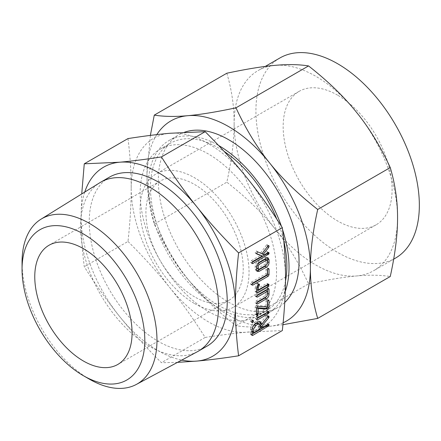 <?xml version="1.0" encoding="UTF-8"?>
<svg xmlns="http://www.w3.org/2000/svg" width="441" height="441" viewBox="0 0 441 441"><rect width="100%" height="100%" fill="white"/><g stroke="black" fill="none" stroke-linecap="round" stroke-linejoin="round"><path stroke-width="0.33" stroke-dasharray="2.21 1.65" d="M207.022 346.163A97.582 56.338 60 0 1 158.236 341.328A97.582 56.338 60 0 1 94.484 255.339A97.582 56.338 60 0 1 109.445 177.144M84.738 192.072A109.125 63.002 -120 0 0 81.072 217.104A109.125 63.002 -120 0 0 119.654 316.544A109.125 63.002 -120 0 0 158.236 350.755A109.125 63.002 -120 0 0 181.742 360.093M197.414 351.692A97.582 56.338 60 0 1 149.516 346.361A97.582 56.338 60 0 1 86.012 261.177A97.582 56.338 60 0 1 99.853 182.706M177.508 362.364L161.434 362.695C145.475 346.764 131.545 331.384 119.654 316.544C107.709 301.732 95.918 285.118 84.27 266.7C82.114 249.54 81.045 233.008 81.072 217.104L81.734 193.935M89.506 379.227A95.405 55.081 60 0 1 22.05 262.384M127.995 138.573C130.15 155.734 131.214 172.266 131.192 188.169C131.214 204.045 130.15 221.806 127.995 241.459L84.27 266.7M127.995 241.459C143.953 257.384 157.878 272.77 169.774 287.604C181.714 302.421 193.511 319.03 205.159 337.448L161.434 362.695M205.159 337.448C221.117 334.973 235.042 333.209 246.938 332.156L282.323 330.557M131.192 188.169A109.125 63.002 60 0 1 169.774 133.276A109.125 63.002 60 0 1 208.356 143.617A109.125 63.002 60 0 1 246.938 177.828A109.125 63.002 60 0 1 285.52 277.268A109.125 63.002 60 0 1 246.938 332.156A109.125 63.002 60 0 1 208.356 321.82A109.125 63.002 60 0 1 169.774 287.604A109.125 63.002 60 0 1 131.192 188.169M208.356 311.467A96.452 55.687 -120 0 0 256.579 316.247A96.452 55.687 -120 0 0 271.364 238.956A96.452 55.687 -120 0 0 208.356 153.964A96.452 55.687 -120 0 0 160.133 149.19A96.452 55.687 -120 0 0 145.348 226.476A96.452 55.687 -120 0 0 208.356 311.467M194.575 296.854A68.807 39.729 60 0 1 149.62 236.222A68.807 39.729 60 0 1 160.171 181.086A68.807 39.729 60 0 1 194.575 184.492A68.807 39.729 60 0 1 239.524 245.124A68.807 39.729 60 0 1 228.978 300.266A68.807 39.729 60 0 1 194.575 296.854M285.498 281.038A96.452 55.687 60 0 1 266.893 310.293A96.452 55.687 60 0 1 218.664 305.514A96.452 55.687 60 0 1 155.656 220.522A96.452 55.687 60 0 1 170.441 143.237A96.452 55.687 60 0 1 218.664 148.011A96.452 55.687 60 0 1 224.182 151.45M276.755 219.034A96.452 55.687 60 0 1 283.772 240.902M194.575 303.573A77.037 44.48 -120 0 0 233.091 307.388A77.037 44.48 -120 0 0 244.898 245.659A77.037 44.48 -120 0 0 194.575 177.773A77.037 44.48 -120 0 0 156.053 173.958A77.037 44.48 -120 0 0 144.246 235.687A77.037 44.48 -120 0 0 194.575 303.573M285.266 291.429A99.506 57.451 60 0 1 268.42 312.939A99.506 57.451 60 0 1 218.664 308.011A99.506 57.451 60 0 1 153.661 220.324A99.506 57.451 60 0 1 168.914 140.591A99.506 57.451 60 0 1 218.598 145.475M281.424 226.266A99.506 57.451 60 0 1 282.56 229.623M337.635 95.179A77.037 44.48 -120 0 0 299.114 91.364A77.037 44.48 -120 0 0 287.306 153.093A77.037 44.48 -120 0 0 337.635 220.98A77.037 44.48 -120 0 0 376.151 224.794A77.037 44.48 -120 0 0 387.959 163.065A77.037 44.48 -120 0 0 337.635 95.179M274.991 228.78C287.659 244.452 298.849 262.797 308.546 283.822C328.082 279.677 344.129 277.053 356.697 275.956A115.553 66.718 60 0 1 315.844 265.008A115.553 66.718 60 0 1 274.991 228.78A115.553 66.718 60 0 1 234.132 123.486C234.188 140.282 231.751 159.846 226.834 182.172C246.37 197.518 262.423 213.053 274.991 228.78M184.559 132.217A99.506 57.451 -120 0 0 178.936 134.803A99.506 57.451 -120 0 0 163.683 214.541A99.506 57.451 -120 0 0 228.686 302.228A99.506 57.451 -120 0 0 278.436 307.157A99.506 57.451 -120 0 0 284.737 302.454M282.929 324.714L269.539 326.279C256.866 327.437 245.681 327.244 235.985 325.712C216.448 310.37 200.401 294.831 187.833 279.103A115.553 66.718 -120 0 0 228.686 315.332A115.553 66.718 -120 0 0 269.539 326.279A115.553 66.718 -120 0 0 283.122 322.773M187.833 279.103C175.16 263.431 163.975 245.086 154.273 224.067C149.356 207.413 146.925 190.661 146.974 173.804A115.553 66.718 -120 0 0 187.833 279.103M235.985 325.712L308.546 283.822M154.273 224.067L226.834 182.172M279.853 58.003A115.553 66.718 -120 0 0 262.141 150.601A115.553 66.718 -120 0 0 337.635 252.428A115.553 66.718 -120 0 0 395.412 258.156M226.834 73.223C231.751 89.876 234.188 106.628 234.132 123.486A115.553 66.718 60 0 1 258.068 70.582A115.553 66.718 60 0 1 274.991 65.362A115.553 66.718 60 0 1 315.844 76.31A115.553 66.718 60 0 1 356.697 112.538A115.553 66.718 60 0 1 397.556 217.832A115.553 66.718 60 0 1 373.621 270.735A115.553 66.718 60 0 1 356.697 275.956C369.371 274.798 380.555 274.986 390.257 276.524M156.803 134.615A115.553 66.718 -120 0 0 146.974 173.804L150.375 135.393M256.64 253.641L255.493 253.239L255.201 252.699L256.056 250.968L257.505 251.783M257.483 251.794L262.015 253.74M260.587 252.914L266.502 245.086L267.93 245.913M266.502 245.086L266.86 244.761L268.293 245.582M266.86 244.761L268.861 245.643M267.433 244.816L268.067 245.786M267.665 245.554L267.329 246.712M267.207 246.64L261.745 253.625M261.695 253.685L264.374 254.771M262.946 253.944L266.833 251.701L268.26 252.528M266.833 251.701L268.889 252.517M267.461 251.695L268.056 252.643M267.665 252.417L267.489 253.128M252.109 262.329L251.337 262.775L251.938 263.123M251.337 262.775L251.938 263.15M252.147 263.613L250.505 262.323L251.331 260.653L252.759 261.474M251.331 260.653L260.89 255.135M255.493 253.239L256.927 254.066M255.201 252.699L256.634 253.525M256.778 270.818L255.89 270.609L255.168 268.982L255.168 266.232C255.267 264.236 256.144 262.638 257.798 261.436L259.225 262.263M257.798 261.436L264.98 257.29L266.408 258.117M264.98 257.29L266.816 257.153L267.378 257.781M267.422 263.051L266.425 265.019M255.168 268.982L256.601 269.809M255.168 266.232L256.601 267.059M256.783 268.073L257.759 268.371L265.013 264.187L265.995 262.753L265.708 259.325M257.858 263.531L256.783 265.697M265.995 259.964L267.422 260.791M265.995 262.753L267.422 263.58M265.013 264.187L266.447 265.008M257.759 268.371L259.192 269.197M252.109 283.872L251.331 284.318L250.505 283.861L251.337 282.19L265.995 273.723L265.995 269.352L266.799 267.659L268.233 268.486M268.029 268.663L266.799 267.659L268.773 268.492M267.604 268.42L267.604 269.346M251.331 284.318L251.938 284.666M252.147 285.151L250.714 284.329L250.505 283.861L251.938 284.688M251.337 282.19L252.765 283.012M265.995 273.723L267.422 274.55M265.995 269.352L267.422 270.179M256.601 291.38L255.378 291.848L255.168 291.247L255.168 287.78L256.601 288.607M255.168 287.78L257.026 283.497L258.459 284.324M257.026 283.497L257.285 283.293L258.713 284.12M257.285 283.293L259.33 284.158M257.897 283.331L258.503 284.285M258.117 284.065L257.643 285.333M257.555 285.283L256.877 286.937M256.783 286.882L256.783 287.256M256.783 289.147L266.777 283.381L268.205 284.202M266.777 283.381L268.834 284.197M267.4 283.37L268.001 284.324M267.604 284.098L267.428 284.809M256 291.727L255.168 291.247M256.772 295.801L256 296.247L255.168 295.795L256 294.119L257.428 294.946M256 294.119L266.777 287.896L268.211 288.723M266.777 287.896L267.34 287.802L267.985 288.855M267.604 288.64L267.604 289.07M267.422 294.698L266.425 296.666M256.772 302.719L256 303.165L256.601 303.513M256 303.165L256.601 303.535M256.811 303.998L255.168 302.708L256 301.032L257.434 301.859M256 301.032L265.024 295.828L266.452 296.65M265.024 295.828L265.995 294.401L267.422 295.227M265.995 294.401L265.995 290.476M256 296.247L256.601 296.595M256.816 297.091L255.383 296.264L255.168 295.795L256.601 296.622M256.601 313.887L255.978 314.565L255.168 314.075L255.168 307.195L255.885 305.508L257.312 306.335M255.885 305.508L257.737 306.23M256.309 305.409L265.995 306.126L267.422 306.953M265.995 306.126L265.995 300.944L267.422 301.771M265.995 300.944L266.799 299.257L268.233 300.084M268.029 300.255L266.799 299.257L268.773 300.084M267.604 300.012L267.604 300.927M255.978 314.565L256.601 314.924M256.794 315.403L255.168 314.075L256.601 314.902M255.168 307.195L256.601 308.022M256.982 319.846L255.345 318.556L256.772 319.383L255.345 318.556L256.155 316.903L257.588 317.724M256.155 316.903L266.838 310.734L268.271 311.555M266.838 310.734L268.784 311.511M267.356 310.69L268.067 311.677M267.665 311.445L267.483 312.167M256.938 318.578L256.155 319.025M251.32 321.82L250.505 321.368L251.32 319.692L251.883 319.692L252.12 320.436L251.32 321.82L251.938 322.178M252.12 322.663L250.505 321.368L251.938 322.195M251.32 319.692L252.748 320.519M252.12 320.436L252.55 320.684M260.24 323.677L260.24 323.319L261.667 324.146M260.24 323.319L266.827 315.26L268.26 316.087M266.827 315.26L268.856 316.12M267.428 315.298L268.056 316.247M267.665 316.026L267.731 316.627M267.571 316.533L267.483 316.93M267.356 316.858L261.32 324.3M260.24 327.31L266.816 323.512L268.244 324.339M266.816 323.512L268.883 324.317M267.45 323.49L268.056 324.444M267.665 324.218L267.483 324.934M251.993 334.195L251.387 334.543L251.993 334.895M251.387 334.543L250.769 334.664L250.565 334.074L251.993 334.901M250.565 334.074L250.565 329.289L251.993 330.116M250.565 329.289C250.714 326.478 251.943 324.223 254.253 322.52L255.681 323.347M254.253 322.52L256.557 321.186L257.991 322.013M256.557 321.186L259.082 320.998L259.705 321.561M254.253 324.648L252.175 328.512M252.175 331.963L258.624 328.242L258.624 324.631L257.952 323.165M258.624 328.242L260.052 329.063M258.624 324.631L260.052 325.458M266.392 315.684L267.819 316.511M160.171 181.086L49.017 245.257M228.978 300.266L117.83 364.437M256.579 316.247L266.893 310.293M160.133 149.19L170.441 143.237M299.114 91.364L156.053 173.958M376.151 224.794L233.091 307.388M268.42 312.939L278.436 307.157M168.914 140.591L178.936 134.803M265.267 66.426L258.068 70.582M393.67 259.159L373.621 270.735M257.66 251.745L256.232 250.918M268.244 257.974L266.816 257.153M257.324 271.435L255.89 270.609M256.805 292.675L255.378 291.848M268.773 288.629L267.34 287.802M253.31 320.519L251.883 319.692M252.202 335.491L250.769 334.664M260.515 321.825L259.082 320.998"/><path stroke-width="0.66" d="M253.547 321.263L252.748 322.647L251.938 322.195L252.748 320.519L253.31 320.519L253.547 321.263L252.55 320.684M252.12 322.663L251.938 322.195M257.588 319.852L256.772 319.383L257.588 317.724L268.784 311.511L269.093 312.272L268.271 313.683L257.588 319.852L256.772 319.383L256.982 319.846M268.233 300.084L269.038 300.839L269.038 307.719L268.326 309.141L258.211 308.524L258.211 313.97L257.406 315.392L256.601 314.902L256.601 308.022L257.312 306.335L267.422 306.953L267.422 301.771L268.233 300.084L268.773 300.084M256.794 315.403L256.601 314.902M256.601 296.622L257.428 294.946L268.211 288.723L268.773 288.629L269.038 289.461L269.038 294.274C268.889 296.209 268.018 297.719 266.408 298.805L257.428 303.987L256.601 303.535L257.434 301.859L266.452 296.65L267.422 295.227L267.422 291.303L257.434 297.074L256.601 296.622L256.816 297.091M256.811 303.998L256.601 303.535M256.601 292.074L256.601 288.607L258.713 284.12L259.33 284.158L259.545 284.892L258.211 287.703L258.211 289.974L268.205 284.202L268.834 284.197L268.861 285.636L268.211 286.33L257.428 292.554L256.805 292.675L256.601 292.074L257.428 292.554M268.233 268.486L269.038 269.247L269.038 274.787L268.211 276.22L252.759 285.145L251.938 284.688L252.765 283.012L267.422 274.55L267.422 270.179L268.233 268.486L268.773 268.492M252.147 285.151L251.938 284.688M256.601 267.059C256.695 265.063 257.572 263.464 259.225 262.263L266.408 258.117L268.244 257.974L269.038 259.881L269.038 262.632C268.889 264.567 268.018 266.077 266.408 267.158L259.225 271.303L257.324 271.435L256.601 269.809L256.601 267.059M238.598 355.799L282.323 330.557C284.478 310.905 285.542 293.144 285.52 277.268C285.542 261.364 284.478 244.832 282.323 227.672L238.598 252.914C236.442 272.566 235.373 290.327 235.395 306.203C235.373 322.106 236.442 338.638 238.598 355.799C222.639 358.279 208.709 360.043 196.818 361.091A109.125 63.002 -120 0 0 235.395 306.203A109.125 63.002 -120 0 0 196.818 206.763A109.125 63.002 -120 0 0 158.236 172.552A109.125 63.002 -120 0 0 119.654 162.216A109.125 63.002 -120 0 0 84.738 192.072M257.483 251.794L262.015 253.74L267.93 245.913L268.861 245.643L269.093 246.381L268.635 247.467L263.123 254.507L264.374 254.771L268.26 252.528L268.889 252.517L268.916 253.955L252.765 263.602L251.938 263.15L252.759 261.474L262.318 255.956L256.927 254.066L256.634 253.525L257.505 251.783M252.147 263.613L251.938 263.15M257.991 322.013L260.515 321.825L261.667 324.504L267.819 316.511L268.856 316.12L268.784 317.685L261.667 326.461L261.667 328.132L268.244 324.339L268.883 324.317L268.916 325.756L252.82 335.369L252.202 335.491L251.993 334.901L251.993 330.116C252.142 327.305 253.371 325.05 255.681 323.347L257.991 322.013M22.05 269.412L22.05 262.384A95.405 55.081 60 0 1 40.952 219.221L99.853 182.706A97.582 56.338 60 0 1 100.73 182.177L109.445 177.144A97.582 56.338 60 0 1 158.236 181.979A97.582 56.338 60 0 1 221.983 267.968A97.582 56.338 60 0 1 207.022 346.163L198.307 351.196A97.582 56.338 60 0 1 197.414 351.692L136.335 384.442A95.405 55.081 60 0 1 89.512 379.227A95.405 55.081 60 0 1 89.506 379.227L83.421 375.715A86.794 50.114 -120 0 0 83.426 375.715A86.794 50.114 -120 0 0 144.797 340.281A86.794 50.114 -120 0 0 83.426 233.978A86.794 50.114 -120 0 0 22.05 269.412A86.794 50.114 -120 0 0 83.421 375.715L89.512 379.227M181.742 360.093A109.125 63.002 -120 0 0 196.818 361.091L177.508 362.364M100.73 182.177A97.582 56.338 60 0 1 149.516 187.012A97.582 56.338 60 0 1 213.268 273.001A97.582 56.338 60 0 1 198.307 351.196M81.734 193.935L84.27 163.815L119.654 162.216C131.545 161.163 145.475 159.399 161.434 156.924C173.081 175.336 184.873 191.951 196.818 206.763C208.709 221.603 222.639 236.988 238.598 252.914M40.952 219.221A95.405 55.081 60 0 1 89.512 223.433A95.405 55.081 60 0 1 152.068 308.292A95.405 55.081 60 0 1 136.335 384.442M282.323 227.672C270.669 209.255 258.878 192.64 246.938 177.828C235.042 162.988 221.117 147.608 205.159 131.677L169.774 133.276C157.878 134.329 143.953 136.093 127.995 138.573L84.27 163.815M205.159 131.677L161.434 156.924M83.426 361.025A68.807 39.729 60 0 1 38.472 300.393A68.807 39.729 60 0 1 49.017 245.257A68.807 39.729 60 0 1 83.426 248.663A68.807 39.729 60 0 1 128.375 309.301A68.807 39.729 60 0 1 117.83 364.437A68.807 39.729 60 0 1 83.426 361.025M224.182 151.45A96.452 55.687 60 0 1 276.755 219.034M283.772 240.902A96.452 55.687 60 0 1 285.498 281.038M218.598 145.475A99.506 57.451 60 0 1 218.664 145.519A99.506 57.451 60 0 1 281.424 226.266M282.56 229.623A99.506 57.451 60 0 1 285.266 291.429M284.737 302.454A99.506 57.451 -120 0 0 291.71 221.233A99.506 57.451 -120 0 0 228.686 139.731A99.506 57.451 -120 0 0 184.559 132.217M393.67 259.159L395.412 258.156A115.553 66.718 -120 0 0 413.123 165.557A115.553 66.718 -120 0 0 337.635 63.73A115.553 66.718 -120 0 0 279.853 58.003L265.267 66.426M283.122 322.773A115.553 66.718 -120 0 0 310.398 268.156C310.343 285.013 312.779 301.765 317.696 318.413L390.257 276.524C395.175 254.192 397.606 234.629 397.556 217.832C397.606 200.975 395.175 184.222 390.257 167.574C380.555 146.55 369.371 128.204 356.697 112.538C344.129 96.805 328.076 81.271 308.546 65.924C298.844 64.392 287.659 64.204 274.991 65.362C262.417 66.459 246.37 69.077 226.834 73.223L154.273 115.118C163.975 116.65 175.16 116.837 187.833 115.68A115.553 66.718 -120 0 0 156.803 134.615M317.696 318.413L282.929 324.714M317.696 209.464C312.779 231.795 310.343 251.359 310.398 268.156A115.553 66.718 -120 0 0 269.539 162.856A115.553 66.718 -120 0 0 228.686 126.628A115.553 66.718 -120 0 0 187.833 115.68C200.401 114.583 216.448 111.964 235.985 107.819C245.687 128.838 256.871 147.189 269.539 162.856C282.108 178.588 298.16 194.123 317.696 209.464L390.257 167.574M150.375 135.393L154.273 115.118M235.985 107.819L308.546 65.924M268.067 245.786L269.093 246.381M267.329 246.712L268.635 247.467M261.745 253.625L263.123 254.507M268.056 252.643L269.093 253.244M267.665 252.417L267.489 253.128L268.916 253.955M267.489 253.128L266.838 253.829L268.266 254.65M266.838 253.829L252.109 262.329M251.938 263.123L252.765 263.602M256.64 253.641L262.318 255.956M267.378 257.781L267.604 259.054L269.038 259.881M267.604 259.054L267.604 261.805L269.038 262.632M267.604 261.805L267.422 263.051M266.425 265.019L264.98 266.331L266.408 267.158M264.98 266.331L257.798 270.482L259.225 271.303M257.798 270.482L256.778 270.818M256.783 268.073L258.443 269.313L258.211 268.9L259.192 269.197L266.447 265.008L267.422 263.58L267.422 260.791L267.141 260.151L266.447 260.223L259.192 264.413L258.211 266.105L258.211 268.9L256.783 268.073L256.783 265.697M267.141 260.151L265.708 259.325L265.013 259.396L257.858 263.531M265.013 259.396L266.447 260.223M256.888 265.344L258.211 266.105M257.798 263.608L259.192 264.413M268.029 268.663L269.038 269.247M267.604 269.346L267.604 273.96L269.038 274.787M267.604 273.96L266.783 275.399L268.211 276.22M266.783 275.399L252.109 283.872M251.938 284.666L252.759 285.145M258.503 284.285L259.545 284.892M257.643 285.333L258.988 286.11M256.877 286.937L258.211 287.703M256.783 287.256L256.783 289.147L258.211 289.974M268.001 284.324L269.038 284.919M267.604 284.098L267.428 284.809L268.861 285.636M267.428 284.809L266.777 285.503L268.211 286.33M266.777 285.503L256.601 291.38M267.985 288.855L269.038 289.461M267.604 289.07L267.604 293.447L269.038 294.274M267.604 293.447L267.422 294.698M266.425 296.666L264.98 297.978L266.408 298.805M264.98 297.978L256.772 302.719M256.601 303.513L257.428 303.987M256.772 295.801L265.995 290.476L267.422 291.303M256.601 296.595L257.434 297.074M268.029 300.255L269.038 300.839M267.604 300.927L267.604 306.897L269.038 307.719M267.604 306.897L266.893 308.314L268.326 309.141M266.893 308.314L266.381 308.446L267.808 309.273M266.381 308.446L256.783 307.697L258.211 308.524M256.783 307.697L256.783 313.143L258.211 313.97M256.783 313.143L256.546 313.986M256.601 314.014L257.979 314.813M256.601 314.924L257.406 315.392M268.067 311.677L269.093 312.272M267.665 311.445L267.483 312.167L268.916 312.994M267.483 312.167L266.838 312.862L268.271 313.683M266.838 312.862L256.938 318.578M251.938 322.178L252.748 322.647M259.705 321.561L260.24 323.677L261.667 324.504M268.056 316.247L269.093 316.847M267.731 316.627L268.999 317.36M267.483 316.93L268.784 317.685M261.32 324.3L260.24 325.64L261.667 326.461M260.24 325.64L260.24 327.31L261.667 328.132M268.056 324.444L269.093 325.045M267.665 324.218L267.483 324.934L268.916 325.756M267.483 324.934L266.838 325.623L268.271 326.45M266.838 325.623L251.993 334.195M251.993 334.895L252.82 335.369M252.175 328.512L252.175 331.963L253.608 332.79L260.052 329.063L260.052 325.458L259.385 323.992L257.991 324.141L255.681 325.475L253.608 329.179L253.608 332.79M259.385 323.992L257.952 323.165L256.557 323.314L254.033 324.791M252.208 328.374L253.608 329.179M254.253 324.648L255.681 325.475M256.557 323.314L257.991 324.141"/></g></svg>
